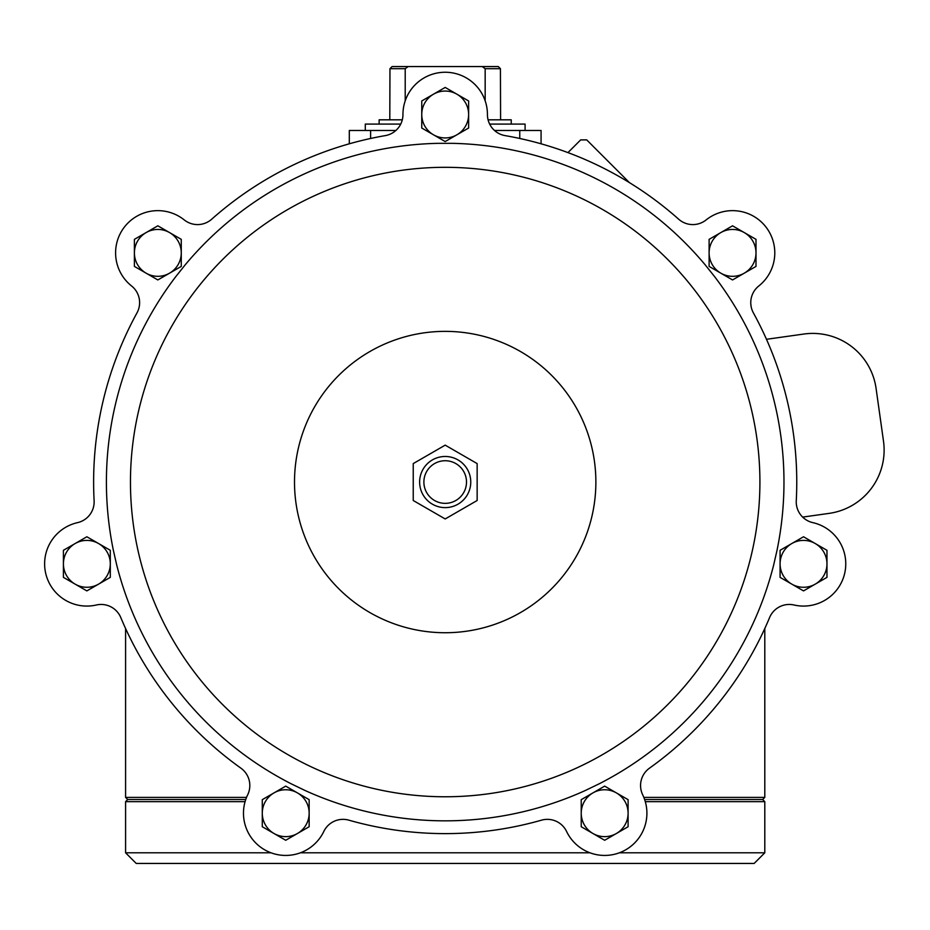 <?xml version="1.0" encoding="UTF-8"?>
<svg xmlns="http://www.w3.org/2000/svg" width="930" height="930" viewBox="0 0 930 930"><rect width="100%" height="100%" fill="white"/><g stroke="black" fill="none" stroke-linecap="round" stroke-linejoin="round"><path stroke-width="1.4" d="M773.713 564.812L777.085 550.014A338.787 338.787 0 0 0 714.728 276.803L705.265 264.934A338.787 338.787 0 0 0 452.782 143.348L437.612 143.348A338.787 338.787 0 0 0 185.117 264.934L175.654 276.803A338.787 338.787 0 0 0 113.297 550.014L116.669 564.812A338.787 338.787 0 0 0 291.404 783.909L305.063 790.5A338.787 338.787 0 0 0 585.319 790.5L598.978 783.909A338.787 338.787 0 0 0 773.713 564.812M678.679 219.213A21.309 21.309 0 0 0 706.149 219.91A21.309 21.309 0 0 1 678.679 219.213A21.309 21.309 0 0 0 706.149 219.91A42.245 42.245 0 0 1 765.576 226.548A42.245 42.245 0 0 1 758.822 285.963A21.309 21.309 0 0 0 753.393 312.899A351.575 351.575 0 0 1 796.266 500.724A21.309 21.309 0 0 0 812.843 522.637A42.245 42.245 0 0 1 844.707 573.229A42.245 42.245 0 0 1 794.046 605A21.309 21.309 0 0 0 769.598 617.543A351.575 351.575 0 0 1 649.489 768.168A21.309 21.309 0 0 0 642.688 794.79A42.245 42.245 0 0 1 622.995 851.252A42.245 42.245 0 0 1 566.568 831.443A21.309 21.309 0 0 0 541.516 820.167A351.575 351.575 0 0 1 348.866 820.167A21.309 21.309 0 0 0 323.814 831.443A42.245 42.245 0 0 1 267.387 851.252A42.245 42.245 0 0 1 247.694 794.79A21.309 21.309 0 0 0 240.905 768.168A351.575 351.575 0 0 1 120.784 617.543A21.309 21.309 0 0 0 96.336 605A42.245 42.245 0 0 1 45.675 573.229A42.245 42.245 0 0 1 77.539 522.637A21.309 21.309 0 0 0 94.116 500.724A351.575 351.575 0 0 1 136.989 312.899A21.309 21.309 0 0 0 131.56 285.963A42.245 42.245 0 0 1 124.806 226.548A42.245 42.245 0 0 1 184.233 219.91A21.309 21.309 0 0 0 211.703 219.213A21.309 21.309 0 0 1 184.233 219.91A21.309 21.309 0 0 0 211.703 219.213A351.575 351.575 0 0 1 385.276 135.617A21.309 21.309 0 0 0 402.946 114.576A42.245 42.245 0 0 1 445.191 72.249A42.245 42.245 0 0 1 487.436 114.576A21.309 21.309 0 0 0 505.106 135.617A351.575 351.575 0 0 1 678.679 219.213M445.191 460.734A21.309 21.309 0 0 1 466.5 482.042A21.309 21.309 0 0 1 445.191 503.351A21.309 21.309 0 0 1 423.882 482.042A21.309 21.309 0 0 1 445.191 460.734M419.628 482.042A25.563 25.563 0 0 1 457.978 459.908A25.563 25.563 0 0 1 457.978 504.188A25.563 25.563 0 0 1 419.628 482.042M445.191 445.145L477.148 463.593L477.148 500.503L445.191 518.952L413.234 500.503L413.234 463.593L445.191 445.145M595.874 482.042A150.683 150.683 0 0 0 369.849 351.552A150.683 150.683 0 0 0 369.849 612.544A150.683 150.683 0 0 0 595.874 482.042M120.784 617.543A21.309 21.309 0 0 0 96.336 605A21.309 21.309 0 0 1 120.784 617.543M348.866 820.167A21.309 21.309 0 0 0 323.814 831.443A42.245 42.245 0 0 1 267.387 851.252A42.245 42.245 0 0 1 247.694 794.79A21.309 21.309 0 0 0 240.905 768.168M566.568 831.443A21.309 21.309 0 0 0 541.516 820.167M649.489 768.168A21.309 21.309 0 0 0 642.688 794.79M487.436 114.576A42.245 42.245 0 0 0 445.191 72.249A42.245 42.245 0 0 0 402.946 114.576M211.703 219.213A21.309 21.309 0 0 1 184.233 219.91A42.245 42.245 0 0 0 124.806 226.548A42.245 42.245 0 0 0 131.56 285.963M246.543 797.394L125.585 797.394L125.585 628.506M764.797 628.506L764.797 797.394L643.839 797.394M764.797 797.394L762.67 799.521L644.63 799.521M245.753 799.521L127.712 799.521L125.585 797.394M762.67 799.521L764.797 801.66L645.304 801.66M245.078 801.66L125.585 801.66L125.585 852.798L136.233 863.447L178.142 863.447M764.797 801.66L764.797 852.798L754.149 863.447L136.233 863.447M212.238 863.447L324.593 863.447M712.24 863.447L678.156 863.447M349.308 143.801L349.308 130.479L395.878 130.479M494.504 130.479L541.074 130.479L541.074 143.801M629.447 182.629L586.702 139.884L580.68 139.884L567.951 152.601M751.138 306.575L750.812 303.994M802.66 517.103L829.095 513.383A63.926 63.926 0 0 0 883.5 441.192L876.083 388.438A63.926 63.926 0 0 0 803.892 334.033L766.471 339.299M433.473 134.792L445.191 141.558L468.627 128.026L468.627 100.963L445.191 87.432L421.755 100.963L421.755 128.026L433.473 134.792M445.191 91.059A23.436 23.436 0 0 1 468.627 114.495A23.436 23.436 0 0 1 445.191 137.931A23.436 23.436 0 0 1 421.755 114.495A23.436 23.436 0 0 1 445.191 91.059M720.831 273.176L732.549 279.942L755.997 266.41L755.997 239.347L732.549 225.816L709.113 239.347L709.113 266.41L720.831 273.176M732.549 229.443A23.436 23.436 0 0 1 755.997 252.879A23.436 23.436 0 0 1 732.549 276.315A23.436 23.436 0 0 1 709.113 252.879A23.436 23.436 0 0 1 732.549 229.443M791.814 584.133L803.532 590.899L826.968 577.367L826.968 550.304L803.532 536.773L780.084 550.304L780.084 577.367L791.814 584.133M803.532 540.4A23.436 23.436 0 0 1 826.968 563.836A23.436 23.436 0 0 1 803.532 587.272A23.436 23.436 0 0 1 780.084 563.836A23.436 23.436 0 0 1 803.532 540.4M592.945 833.501L604.663 840.267L628.099 826.735L628.099 799.661L604.663 786.129L581.227 799.661L581.227 826.735L592.945 833.501M604.663 789.756A23.436 23.436 0 0 1 628.099 813.192A23.436 23.436 0 0 1 604.663 836.64A23.436 23.436 0 0 1 581.227 813.192A23.436 23.436 0 0 1 604.663 789.756M274.001 833.501L285.719 840.267L309.155 826.735L309.155 799.661L285.719 786.129L262.283 799.661L262.283 826.735L274.001 833.501M285.719 789.756A23.436 23.436 0 0 1 309.155 813.192A23.436 23.436 0 0 1 285.719 836.64A23.436 23.436 0 0 1 262.283 813.192A23.436 23.436 0 0 1 285.719 789.756M75.132 584.133L86.862 590.899L110.298 577.367L110.298 550.304L86.862 536.773L63.414 550.304L63.414 577.367L75.132 584.133M86.862 540.4A23.436 23.436 0 0 1 110.298 563.836A23.436 23.436 0 0 1 86.862 587.272A23.436 23.436 0 0 1 63.414 563.836A23.436 23.436 0 0 1 86.862 540.4M146.115 273.176L157.833 279.942L181.269 266.41L181.269 239.347L157.833 225.816L134.397 239.347L134.397 266.41L146.115 273.176M157.833 229.443A23.436 23.436 0 0 1 181.269 252.879A23.436 23.436 0 0 1 157.833 276.315A23.436 23.436 0 0 1 134.397 252.879A23.436 23.436 0 0 1 157.833 229.443M498.294 66.553L500.421 68.681L498.294 66.553L392.1 66.553L389.961 68.681L392.1 66.553M408.224 66.553L405.213 68.681L389.961 68.681L389.798 119.819M500.596 119.819L500.421 68.681L485.169 68.681L482.159 66.553M485.169 68.681L485.169 100.847M405.213 68.681L405.213 100.847M511.244 124.085L511.244 119.819L488.076 119.819M402.306 119.819L379.138 119.819L379.138 124.085M525.09 130.479L525.09 124.085L489.645 124.085M400.737 124.085L365.292 124.085L365.292 130.479M759.915 482.042A314.724 314.724 0 0 0 287.823 209.483A314.724 314.724 0 0 0 287.823 754.602A314.724 314.724 0 0 0 759.915 482.042M764.797 852.798L619.38 852.798M589.946 852.798L300.437 852.798M271.002 852.798L125.585 852.798M370.617 138.477L370.617 130.479M519.765 138.477L519.765 130.479M127.712 799.521L125.585 801.66"/></g></svg>
